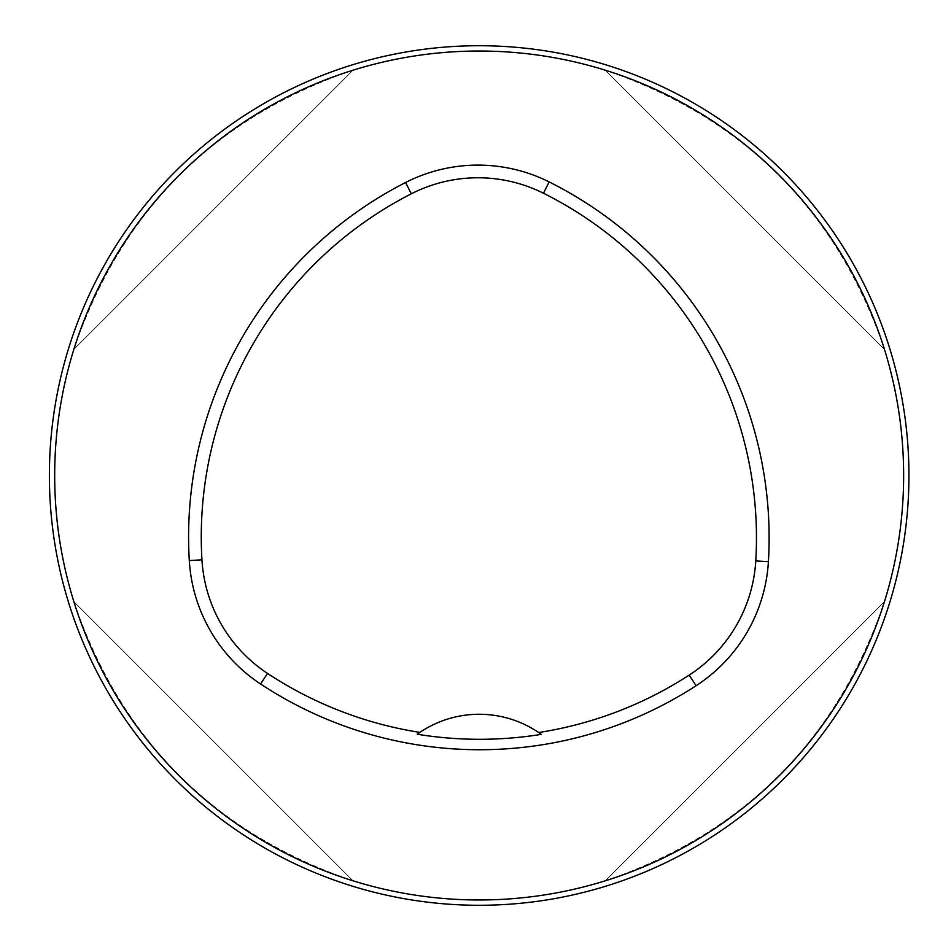 <?xml version="1.0" encoding="UTF-8"?>
<svg xmlns="http://www.w3.org/2000/svg" width="951" height="951" viewBox="0 0 951 951"><rect width="100%" height="100%" fill="white"/><g stroke="black" fill="none" stroke-linecap="round" stroke-linejoin="round"><path stroke-width="0.71" stroke-dasharray="4.75 3.57" d="M54.682 475.5A424.479 424.479 0 0 1 691.401 107.891A424.479 424.479 0 0 1 691.401 843.109A424.479 424.479 0 0 1 54.682 475.5M884.454 349.338C836.975 210.73 743.932 117.686 605.323 70.208C743.932 117.686 836.975 210.73 884.454 349.338L605.323 70.208L884.454 349.338M73.869 601.662C121.336 740.27 214.391 833.314 352.999 880.792C214.391 833.314 121.336 740.27 73.869 601.662L352.999 880.792L73.869 601.662M352.999 70.208C214.391 117.686 121.336 210.73 73.869 349.338C121.336 210.73 214.391 117.686 352.999 70.208L73.869 349.338L352.999 70.208M605.323 880.792C743.932 833.314 836.975 740.27 884.454 601.662C836.975 740.27 743.932 833.314 605.323 880.792L884.454 601.662L605.323 880.792M419.486 732.639A106.12 106.12 0 0 1 539.015 732.757M49.381 475.5A429.781 429.781 0 0 1 694.052 103.302A429.781 429.781 0 0 1 694.052 847.698A429.781 429.781 0 0 1 49.381 475.5"/><path stroke-width="1.43" d="M54.682 475.5A424.479 424.479 0 0 1 691.401 107.891A424.479 424.479 0 0 1 691.401 843.109A424.479 424.479 0 0 1 54.682 475.5M189.297 560.567A397.946 397.946 0 0 1 405.566 182.521A159.174 159.174 0 0 1 549.143 181.914A397.946 397.946 0 0 1 768.408 561.684A159.174 159.174 0 0 1 696.084 685.73A397.946 397.946 0 0 1 260.562 683.995A159.174 159.174 0 0 1 189.297 560.567L201.945 559.806A385.286 385.286 0 0 1 411.319 193.802A146.513 146.513 0 0 1 543.485 193.243A385.286 385.286 0 0 1 755.772 560.924A146.513 146.513 0 0 1 689.202 675.103A385.286 385.286 0 0 1 538.67 732.52L541.297 734.362A387.521 387.521 0 0 1 417.204 734.231A106.12 106.12 0 0 1 419.486 732.639M201.945 559.806A146.513 146.513 0 0 0 267.54 673.427A385.286 385.286 0 0 0 419.843 732.401L417.204 734.231M419.843 732.401A106.12 106.12 0 0 1 538.67 732.52M539.015 732.757A106.12 106.12 0 0 1 541.297 734.362M49.381 475.5A429.781 429.781 0 0 1 694.052 103.302A429.781 429.781 0 0 1 694.052 847.698A429.781 429.781 0 0 1 49.381 475.5M411.319 193.802L405.566 182.521M543.485 193.243L549.143 181.914M755.772 560.924L768.408 561.684M689.202 675.103L696.084 685.73M267.54 673.427L260.562 683.995"/></g></svg>
